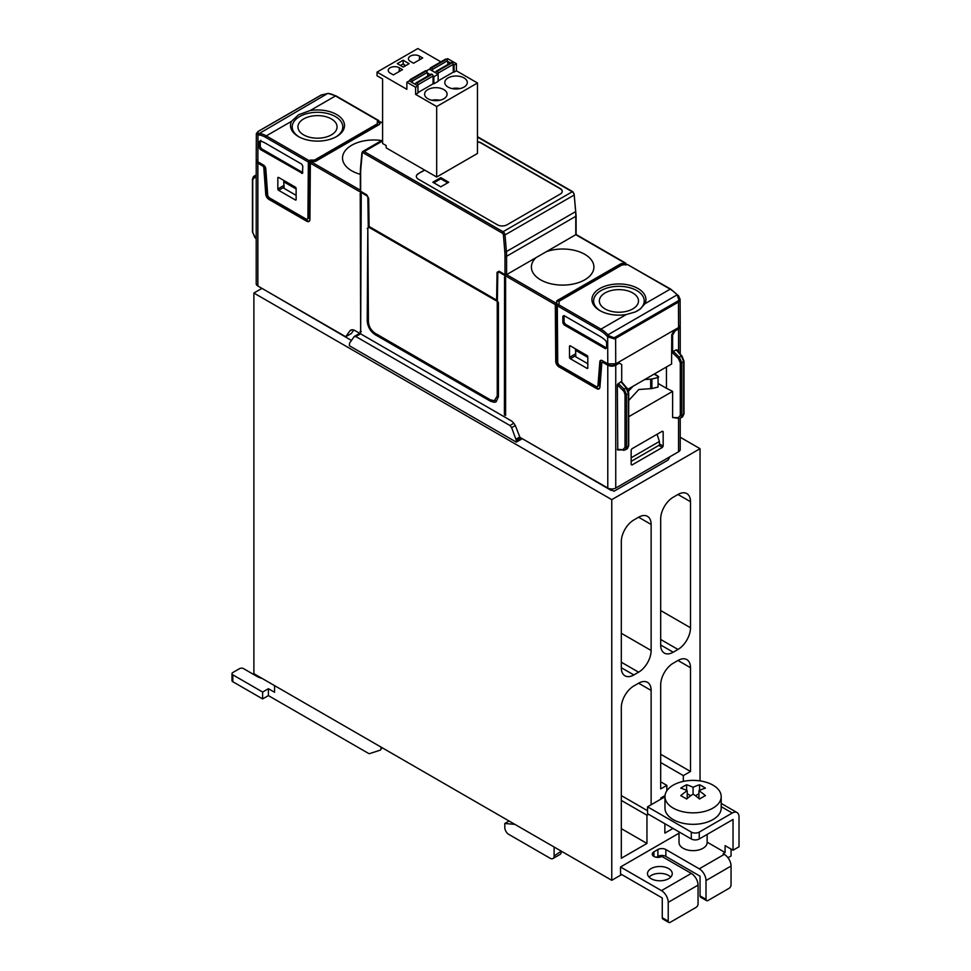 <?xml version="1.0" encoding="UTF-8"?>
<svg xmlns="http://www.w3.org/2000/svg" width="971" height="971" viewBox="0 0 971 971"><rect width="100%" height="100%" fill="white"/><g stroke="black" fill="none" stroke-linecap="round" stroke-linejoin="round"><path stroke-width="1.46" d="M331.354 118.911A19.578 11.3 0 0 0 309.907 116.496A19.578 11.3 0 0 0 297.939 127.043A19.578 11.3 0 0 0 303.668 134.896A19.578 11.3 0 0 0 324.884 137.372A19.578 11.3 0 0 0 337.083 127.043A19.578 11.3 0 0 0 331.354 118.911M498.439 302.758L497.249 302.078L497.249 395.974L494.421 400.695L490.489 399.882L375.17 333.296C371.068 330.468 368.81 326.572 368.41 321.595L367.815 228.039L367.22 320.903C367.681 326.742 370.327 331.342 375.17 334.679L490.489 401.254L494.421 402.322L496.108 401.812L498.439 396.666L498.439 302.758M360.654 332.495L361.248 194.637L360.229 193.557L360.654 332.495M505.6 415.491L504.398 414.799L504.58 276.893L505.6 277.973L505.6 415.491M605.079 308.924A19.578 11.3 180 0 1 599.35 301.071A19.578 11.3 180 0 1 611.317 290.511A19.578 11.3 180 0 1 632.764 292.939A19.578 11.3 180 0 1 638.493 301.071A19.578 11.3 180 0 1 626.307 311.4A19.578 11.3 180 0 1 605.079 308.924M464.004 77.911A11.251 6.494 180 0 1 467.294 82.499A11.251 6.494 180 0 1 460.351 88.507A11.251 6.494 180 0 1 448.092 87.099A11.251 6.494 180 0 1 444.803 82.499A11.251 6.494 180 0 1 451.746 76.503A11.251 6.494 180 0 1 464.004 77.911M452.122 88.592A11.251 6.494 180 0 1 459.975 88.592M443.796 89.575A11.251 6.494 180 0 1 447.097 94.163A11.251 6.494 180 0 1 440.154 100.171A11.251 6.494 180 0 1 427.895 98.763A11.251 6.494 180 0 1 424.606 94.163A11.251 6.494 180 0 1 431.549 88.167A11.251 6.494 180 0 1 443.796 89.575M431.913 100.256A11.251 6.494 180 0 1 439.778 100.256M649.041 877.08A12.368 7.137 180 0 1 651.128 875.478A12.368 7.137 180 0 1 670.718 877.08M651.128 868.584A12.368 7.137 180 0 1 664.613 867.042A12.368 7.137 180 0 1 672.248 873.645A12.368 7.137 180 0 1 668.631 878.694A12.368 7.137 180 0 1 651.128 878.694A12.368 7.137 180 0 1 647.511 873.645A12.368 7.137 180 0 1 651.128 868.584M673.206 785.138A28.123 16.228 0 0 0 664.965 796.621A28.123 16.228 0 0 0 682.322 811.61A28.123 16.228 0 0 0 712.969 808.09A28.123 16.228 0 0 0 721.198 796.621A28.123 16.228 0 0 0 712.969 785.138A28.123 16.228 0 0 0 673.206 785.138M721.198 796.621L721.198 808.09A28.123 16.228 180 0 1 712.969 819.573A28.123 16.228 180 0 1 682.322 823.092A28.123 16.228 180 0 1 664.965 808.09L664.965 796.621M693.088 787.323A56.087 32.383 -60 0 1 699.569 784.774A54.643 31.545 60 0 1 701.365 785.709A13.4 7.744 180 0 1 702.567 786.316A13.4 7.744 180 0 1 703.623 787.008A54.643 31.545 60 0 1 705.432 788.161A56.087 32.383 120 0 0 698.95 790.71A56.087 32.383 60 0 1 705.432 795.637A54.643 31.545 120 0 0 703.623 796.572A13.4 7.744 180 0 1 702.567 797.264A13.4 7.744 180 0 1 701.365 797.871A54.643 31.545 120 0 0 699.569 799.024A56.087 32.383 -120 0 0 693.088 794.096A56.087 32.383 120 0 0 686.606 799.024A54.643 31.545 -120 0 0 684.798 797.871A13.4 7.744 180 0 1 683.608 797.264A13.4 7.744 180 0 1 682.552 796.572A54.643 31.545 -120 0 0 680.744 795.637A56.087 32.383 -60 0 1 687.225 790.71A56.087 32.383 -120 0 0 680.744 788.161A54.643 31.545 -60 0 1 682.552 787.008A13.4 7.744 180 0 1 683.608 786.316A13.4 7.744 180 0 1 684.798 785.709A54.643 31.545 -60 0 1 686.606 784.774A56.087 32.383 60 0 1 693.088 787.323L693.088 794.096M679.02 831.892L679.02 842.537A14.055 8.12 0 0 0 683.147 848.266A14.055 8.12 0 0 0 698.465 850.026A14.055 8.12 0 0 0 707.143 842.537L707.143 834.417M261.964 288.375L253.88 293.036L611.766 499.652L700.042 448.687L700.042 780.89M680.222 437.241L700.042 448.687M669.941 456.746L668.048 460.06L613.963 491.277L611.851 490.052L613.963 491.277M274.562 685.611L274.562 692.274L268.397 688.718L268.397 695.6L367.815 752.998A11.251 6.494 60 0 0 369.308 753.702L380.231 750.158A2.816 1.626 60 0 0 380.414 750.073A2.816 1.626 60 0 0 380.996 748.787L380.996 747.063M514.897 824.367L504.799 823.481L504.799 827.498A5.62 3.241 60 0 0 508.78 834.38L550.132 858.255A5.62 3.241 60 0 0 552.948 858.534A5.62 3.241 60 0 0 554.113 855.961L554.113 847.003M561.262 851.142L554.113 855.961M552.948 858.534L560.097 854.407A5.62 3.241 -120 0 0 561.262 851.834M268.397 688.718L262.631 692.044L262.631 698.926L268.397 695.6M261.903 678.304A12.368 7.137 180 0 1 257.461 676.666L243.551 668.631A2.816 1.626 180 0 0 239.57 668.631L232.809 672.527A2.816 1.626 -0 0 0 231.984 673.68A2.816 1.626 -0 0 0 232.809 674.821L262.631 692.044M231.984 673.68L231.984 680.562A2.816 1.626 -0 0 0 232.809 681.715L262.631 698.926M509.083 821.005L504.799 823.481M699.254 832.086L732.255 813.03A9.564 5.523 -60 0 1 737.038 812.557A9.564 5.523 -60 0 1 739.016 816.939L739.016 846.785L733.044 850.22L733.044 819.463L699.254 838.968L699.254 832.086A5.62 3.241 180 0 1 691.291 832.086L691.291 838.968L647.56 813.722L647.56 806.828L664.965 796.778M707.143 842.16L725.094 852.514L723.104 853.667L724.305 854.359L699.254 868.814L665.851 849.54A5.62 3.241 0 0 0 657.889 849.54L653.92 851.834A5.62 3.241 180 0 0 652.269 854.128A5.62 3.241 180 0 0 655.741 857.126A5.62 3.241 180 0 0 661.87 856.422L691.291 873.415L661.469 890.625L620.518 866.982L679.02 833.203M691.291 832.086L647.56 806.828M691.291 838.968A5.62 3.241 0 0 0 699.254 838.968M727.983 857.745L731.054 855.961L731.054 849.079M698.95 793.744L695.454 795.759M690.709 795.759L687.225 793.744M698.95 790.71L698.95 798.502M701.365 785.709L703.623 787.008M699.569 784.774L699.569 790.418M686.606 790.418L686.606 784.774M682.552 787.008L684.798 785.709M687.225 790.71L687.225 798.502M662.271 917.716A2.816 1.626 120 0 0 662.853 919.003L668.813 922.45A2.816 1.626 -60 0 1 668.23 921.163L662.271 917.716L662.271 897.981L620.518 873.864L620.518 866.982M661.469 890.625A9.564 5.523 60 0 1 668.23 902.338L698.052 885.115L698.052 903.94A2.816 1.626 -60 0 1 696.061 907.387L670.221 922.316A2.816 1.626 -60 0 1 668.813 922.45M668.23 902.338L668.23 921.163M656.432 857.259L657.889 856.422A5.62 3.241 180 0 1 665.851 856.422L700.042 876.17L700.042 895.905A2.816 1.626 120 0 0 700.625 897.192L706.585 900.639A2.816 1.626 120 0 0 707.993 900.505L729.075 888.331A2.816 1.626 120 0 0 731.054 884.884L731.054 866.059A9.564 5.523 -120 0 0 724.305 854.359M699.254 868.814A9.564 5.523 60 0 1 706.014 880.527L706.014 899.352A2.816 1.626 120 0 0 706.585 900.639M698.052 885.115A9.564 5.523 -120 0 0 691.291 873.415M733.044 850.22L725.094 845.632L725.094 852.514M651.128 804.765L651.128 690.43A17.709 10.232 120 0 0 647.463 682.322A17.709 10.232 120 0 0 638.602 683.208L633.832 685.963A17.709 10.232 120 0 0 621.306 707.653L621.306 858.255L646.953 843.447L646.953 815.215L648.543 814.293M665.026 795.601L660.875 797.992L660.875 799.145M683.341 781.388L683.341 775.611L690.502 771.472L690.502 667.708A17.709 10.232 120 0 0 686.837 659.6A17.709 10.232 120 0 0 677.976 660.474L673.206 663.229A17.709 10.232 120 0 0 660.681 684.919L660.681 788.925L666.834 785.369L666.834 790.795M621.707 874.555L611.766 880.296L611.766 499.652M664.856 823.711L664.856 833.118L673 828.409M651.128 524.449A17.709 10.232 120 0 0 647.463 516.341A17.709 10.232 120 0 0 638.602 517.215L633.832 519.971A17.709 10.232 120 0 0 621.306 541.66L621.306 667.708A17.709 10.232 120 0 0 624.984 675.816A17.709 10.232 120 0 0 633.832 674.942L638.602 672.187A17.709 10.232 120 0 0 651.128 650.485L651.128 524.449L638.602 517.215M673.206 497.237A17.709 10.232 120 0 0 660.681 518.939L660.681 644.975A17.709 10.232 120 0 0 664.346 653.082A17.709 10.232 120 0 0 673.206 652.209L677.976 649.453A17.709 10.232 120 0 0 690.502 627.764L690.502 501.716A17.709 10.232 120 0 0 686.837 493.608A17.709 10.232 120 0 0 677.976 494.482L673.206 497.237M646.953 843.447L621.306 828.639M621.306 800.407L646.953 815.215M647.56 810.736L621.306 795.577M660.681 781.813L666.834 785.369M660.681 762.526L683.341 775.611M690.502 771.472L660.681 754.261M253.88 293.036L253.88 673.68L611.766 880.296M453.263 64.596L454.064 65.057L456.406 63.698L456.406 70.822L477.477 82.984L436.683 106.543L436.683 177.025L386.179 147.871L386.179 145.565L382.598 143.502L382.598 78.991L377.039 75.774L377.039 72.109L406.861 89.32L406.861 82.207L415.612 87.256L417.955 85.897L409.204 80.848L406.861 82.207M436.683 106.543L415.612 94.369L415.612 87.256M436.683 177.025L477.477 153.467L477.477 82.984M448.056 64.389L447.461 60.785A1.408 0.813 -120 0 0 446.49 59.304L446.308 59.207A1.408 0.813 -120 0 0 445.604 59.134L430.493 67.861A1.408 0.813 60 0 1 431.197 67.921L431.379 68.031A1.408 0.813 60 0 1 432.35 69.511L432.605 71.041M438.152 80.896L453.263 72.17L453.263 64.365A1.408 0.813 -120 0 0 452.268 62.642L452.085 62.545A1.408 0.813 -120 0 0 451.381 62.472L436.27 71.199A1.408 0.813 60 0 1 436.974 71.259L437.156 71.368A1.408 0.813 60 0 1 438.152 73.092L438.152 74.245L429.4 69.184L426.305 70.98M435.748 72.849L436.003 71.611A1.408 0.813 60 0 1 436.27 71.199M430.202 69.645L430.202 68.504A1.408 0.813 60 0 1 430.493 67.861M410.005 81.309L410.005 80.168A1.408 0.813 60 0 1 411 79.586L411.182 79.695A1.408 0.813 60 0 1 412.153 81.176L412.408 82.693M427.859 76.054L427.264 72.449A1.408 0.813 -120 0 0 426.293 70.968L426.111 70.871A1.408 0.813 -120 0 0 425.407 70.798L410.296 79.525M415.552 84.513L415.806 83.275A1.408 0.813 60 0 1 416.777 82.923L416.96 83.033A1.408 0.813 60 0 1 417.955 84.756L417.955 93.022L415.612 94.369M417.955 92.561L433.066 83.834L433.066 76.029A1.408 0.813 -120 0 0 432.071 74.306L431.889 74.197A1.408 0.813 -120 0 0 431.185 74.136L416.074 82.851M454.064 65.057L454.064 72.17L453.263 71.72M447.546 61.294L450.483 62.994M456.406 70.822L454.064 72.17M431.379 68.031L447.655 58.648L456.406 63.698M427.349 72.959L430.274 74.658M433.066 76.26L433.855 76.721L438.152 74.245L438.152 81.358L433.855 83.834L433.066 83.372M433.855 76.721L433.855 83.834M440.883 61.853L417.833 48.55L377.039 72.109M403.159 60.238L409.131 63.673L403.244 67.072L397.273 63.637L403.159 60.238L403.159 63.904L405.55 65.749M413.561 63.249L422.701 57.969L419.46 56.1A6.469 3.738 0 0 0 412.42 55.298A6.469 3.738 0 0 0 408.427 58.746A6.469 3.738 0 0 0 410.32 61.379L413.561 63.249M393.364 74.913L402.504 69.633L399.263 67.764A6.469 3.738 180 0 0 392.223 66.95A6.469 3.738 180 0 0 388.23 70.41A6.469 3.738 180 0 0 390.124 73.043L393.364 74.913M400.453 65.47L403.159 63.904M477.477 142.009A6.748 3.896 180 0 1 481.143 143.089L481.143 142.858A6.748 3.896 0 0 0 477.477 141.778M481.143 142.858L560.267 188.544A6.748 3.896 180 0 1 562.245 191.299A6.748 3.896 180 0 1 560.267 194.054L506.983 224.823A6.748 3.896 0 0 1 497.443 224.823L418.307 179.137A6.748 3.896 180 0 1 416.341 176.382A6.748 3.896 180 0 1 418.307 173.627L424.752 170.131M424.558 170.022L418.307 173.627M499.021 272.111L497.807 272.778L499.81 271.649L499.021 272.111L555.303 304.603L556.796 302.818L556.796 300.755L621.003 263.675L625.288 263.275L575.779 234.691A1.129 0.643 0 0 0 576.106 234.229L576.106 215.865A1.129 0.643 180 0 1 575.779 216.327L575.779 234.691L506.595 274.635A1.129 0.643 180 0 1 504.993 274.635L499.058 271.212L497.043 272.341L496.618 300.1L369.089 226.474L497.383 300.549M360.654 191.299A1.129 0.643 180 0 1 360.326 190.85L360.326 172.474A1.129 0.643 180 0 0 360.654 172.935L360.654 191.299L366.65 194.758L368.664 198.23L369.077 226.474L368.288 226.935L497.37 301.459L497.832 271.892M416.341 176.491A6.748 3.896 180 0 1 418.307 173.858M481.143 143.089L560.267 188.775A6.748 3.896 180 0 1 562.245 191.421M448.736 182.232L440.773 177.644L432.823 182.232L440.773 186.82L448.736 182.232M447.74 182.803L440.773 178.785L433.819 182.803M440.773 177.644L440.773 178.785M535.956 257.679A31.254 18.048 0 0 0 531.404 267.171A31.254 18.048 0 0 0 540.556 279.818A31.254 18.048 0 0 0 584.76 279.818A31.254 18.048 0 0 0 593.912 267.171A31.254 18.048 0 0 0 584.76 254.305A31.254 18.048 0 0 0 546.406 251.647M360.326 174.307A31.254 18.048 180 0 1 351.672 170.775A31.254 18.048 180 0 1 342.52 158.127A31.254 18.048 180 0 1 351.672 145.262A31.254 18.048 180 0 1 381.639 140.552M360.326 190.195L311.145 161.805L315.429 161.404L379.637 124.324L380.341 121.861L382.598 123.159M600.976 360.302A3.374 1.942 -120 0 0 600.636 361.297L599.847 361.758L597.966 385.451A2.816 1.626 60 0 1 597.396 386.543A2.816 1.626 60 0 1 595.988 386.409L559.709 365.46A2.816 1.626 -120 0 1 557.718 362.037L557.293 305.756L556.116 305.064L556.529 360.896A4.503 2.597 -120 0 0 559.709 366.383L597.541 388.218A4.503 2.597 -120 0 0 599.362 388.606M559.709 366.383L558.92 366.832A4.503 2.597 60 0 1 555.74 361.358L555.303 304.603M558.92 366.832L596.752 388.679A4.503 2.597 -120 0 0 598.998 388.898A4.503 2.597 -120 0 0 599.92 387.162L601.826 363.02A1.687 0.971 -120 0 1 602.178 362.365L602.967 361.916A1.687 0.971 60 0 1 603.816 361.989L603.015 362.45A1.687 0.971 -120 0 0 602.178 362.365M557.985 304.433L556.796 303.741L557.973 304.445M556.116 305.064L556.796 302.818M614.946 364.21L614.946 364.744A4.503 2.597 0 0 1 608.586 364.744L603.816 361.989M600.636 361.297L598.767 384.989A2.816 1.626 60 0 1 598.185 386.082L597.396 386.543M557.293 305.756L559.078 303.802L559.078 301.277L621.901 264.998L627.278 264.428L670.16 289.188A25.307 14.614 60 0 1 677.151 294.856L678.947 300.003L677.976 300.974L615.141 337.24L613.757 337.677L608.768 335.675L607.664 336.803L606.851 335.93A24.178 13.958 -120 0 0 600.175 330.504L557.293 305.756M599.847 361.758A3.374 1.942 60 0 1 600.539 360.447A3.374 1.942 60 0 1 602.226 360.617L607.785 363.834L607.664 336.803L614.291 338.867L615.626 338.369L615.748 363.834L607.785 363.834M569.516 346.331L569.516 357.34A1.129 0.643 60 0 0 570.317 358.724L587.018 368.361A1.129 0.643 60 0 0 587.807 367.912L587.807 356.891A1.129 0.643 60 0 0 587.018 355.507L570.317 345.87A1.129 0.643 60 0 0 569.516 346.331L570.317 345.87M562.84 316.267L562.84 322.748L564.054 322.044L564.054 315.599L562.84 316.267L564.054 315.624M564.054 322.044L565.243 324.12L564.03 324.812L605.431 348.71L606.62 348.031L606.62 342.532L605.795 340.748A25.331 14.626 -120 0 0 600.175 336.452L564.03 315.587M564.03 324.812L562.84 322.748M565.243 324.12L606.62 348.006M670.949 289.637A1.129 0.643 120 0 0 670.718 289.127L627.278 264.428M614.946 364.744L618.527 362.681L619.316 363.142L615.748 365.205A5.62 3.241 180 0 1 607.785 365.205L603.015 362.45M678.571 418.38L678.571 451.758L615.748 488.037A5.62 3.241 180 0 1 607.785 488.037L607.785 365.205M615.141 337.24A1.129 0.643 -120 0 1 615.626 338.369L678.45 302.09L678.571 327.555L615.748 363.834M678.571 327.555L680.222 325.249L680.088 299.08M587.807 363.749L575.779 356.806L575.585 348.905M575.475 349.718L575.475 348.856M677.976 300.974A1.129 0.643 -120 0 1 678.45 302.09L680.101 299.335L678.474 295.633L677.151 294.856L607.955 334.813L608.768 335.675M678.935 327.324A4.503 2.597 180 0 1 677.77 328.477L674.202 330.541L674.991 331.002L678.571 328.938A5.62 3.241 -0 0 0 680.222 326.644A5.62 3.241 -0 0 0 680.088 325.953M678.571 451.758A5.62 3.241 -0 0 0 680.222 449.464L680.222 418.185M658.071 377.488L658.071 387.028L658.071 377.488L651.905 379.03L651.905 388.57L658.071 387.028M651.905 388.57L638.809 389.505L628.71 400.489M644.61 379.588A24.178 13.958 -60 0 1 645.108 379.552L651.905 379.03M658.654 376.918L654.187 374.066M654.551 373.847L658.544 376.578M633.007 386.288A24.178 13.958 120 0 0 632.509 386.822L628.455 391.24M631.15 461.383L659.467 445.034L659.418 441.465L631.15 457.79M657.064 434.268L659.418 441.465M627.278 448.784L628.383 446.247L628.383 393.546L626.562 394.602L626.562 447.303L628.383 446.247A1.129 0.643 180 0 0 628.71 445.786L627.278 448.784L624.013 450.204A1.129 0.813 -87.4 0 1 622.957 449.67L625.021 447.328L625.021 394.627A1.129 0.643 0 0 0 626.562 394.602L624.013 389.043L626.623 388.084M625.021 447.328A1.129 0.643 180 0 0 626.562 447.303L625.336 449.913L618.114 449.937M680.295 362.717A1.129 0.643 180 0 0 681.836 362.693L679.275 357.134L678.231 358.287L680.295 362.717L680.295 415.418A1.129 0.643 -0 0 0 681.836 415.394L683.657 414.338L682.552 416.875L680.61 418.003L681.836 415.394L681.836 362.693L683.657 361.637L683.657 414.338A1.129 0.643 0 0 0 683.985 413.877L682.552 416.875M680.295 415.418L678.231 417.761A1.129 0.813 92.6 0 0 678.923 418.392L672.612 417.506L672.612 391.386L628.71 416.717M662.356 431.221L663.169 431.67L662.368 431.209L631.939 448.772L631.15 450.156L631.15 464.551L631.939 465.012L662.368 447.449L663.169 446.065L659.455 443.929M663.169 431.67L663.169 446.065M625.021 394.627L623.989 391.459L617.338 384.771L617.762 450.034M521.925 438.467L611.208 490.428L611.851 490.052M611.208 490.428L611.196 488.971M627.703 389.359L671.592 364.016L671.738 334.752L672.612 335.129L672.612 352.861L678.231 358.287M672.612 391.386L666.446 388.266L666.446 366.989M617.338 384.771L620.93 381.724L621.707 382.246M619.316 363.142L621.707 364.526L621.707 381.943M674.991 331.002L672.612 335.129M676.981 350.337L676.204 349.815L673.376 351.441L672.612 352.861M600.454 310.914A25.307 14.614 0 0 1 601.025 290.596A25.307 14.614 180 0 1 636.563 290.45A25.307 14.614 180 0 1 637.328 310.951M640.12 309.179L644.914 303.753A26.994 15.585 180 0 0 632.558 286.093A26.994 15.585 180 0 0 599.835 288.533A26.994 15.585 0 0 0 599.835 310.574A26.994 15.585 0 0 0 626.21 314.555L635.337 311.934L640.12 309.179M666.446 388.266L666.434 366.989M666.434 388.279L658.654 383.788M622.957 390.196L624.013 389.043L618.114 383.363M621.561 381.773L626.647 387.781C627.557 388.376 628.249 390.148 628.71 393.085A1.129 0.643 0 0 1 628.383 393.546L626.089 387.842L620.93 381.724M676.204 349.815L681.363 355.932L683.657 361.637A1.129 0.643 180 0 0 683.985 361.176L681.909 355.872L679.275 357.134L673.376 351.441M681.897 356.175L676.836 349.851M674.202 330.541L671.738 334.752M624.584 263.675L624.608 264.598L621.003 264.598L556.796 301.665M625.288 263.275L626.101 264.998M382.598 122.783L380.341 121.861M311.145 161.805L310.344 163.177L366.637 195.669L366.298 194.564M309.348 221.17A4.503 2.597 60 0 1 307.528 220.781L306.739 221.242A4.503 2.597 -120 0 0 308.984 221.461A4.503 2.597 -120 0 0 309.919 219.434L310.344 163.177L309.142 162.485L309.834 161.186L314.519 161.004L377.355 124.713L377.355 123.803L314.531 160.081L314.519 161.004M621.003 263.675L621.003 264.598M559.078 303.802L559.078 302.199M353.784 330.031L351.344 333.502L345.737 336.743L349.754 331.026A8.436 4.867 -120 0 1 350.713 330.152A8.436 4.867 -120 0 1 354.925 330.565L510.722 420.516A8.436 4.867 60 0 1 515.892 426.949L519.91 437.302L607.785 488.037M520.796 437.812L516.317 440.397L511.644 427.641L509.933 425.492L355.847 336.536L360.557 333.818M521.937 438.88L516.329 442.121L349.317 345.7L349.621 343.042L354.112 336.694L355.847 336.536M516.317 440.397L516.329 442.121M366.637 195.669L368.252 197.514M379.637 123.171L379.637 124.324M367.851 197.756L368.288 226.935M495.271 400.355L494.421 400.695M497.395 299.651L496.618 300.1M368.664 198.23L369.089 226.474M351.453 340.457L265.653 290.511M345.737 336.743L257.861 286.008L257.861 163.177L262.631 165.932A1.687 0.971 60 0 1 263.821 167.874L264.622 167.425A1.687 0.971 -120 0 0 263.432 165.471L262.631 165.932M256.344 160.191A5.62 3.241 0 0 0 256.21 160.883L256.21 283.714A5.62 3.241 0 0 0 257.861 286.008M306.739 221.242L268.906 199.407A4.503 2.597 60 0 1 265.738 194.212L263.821 167.874M309.834 161.174L311.048 161.866L309.834 161.186M378.326 122.407L379.637 123.159M307.928 217.82A2.816 1.626 60 0 1 307.346 219.094L308.147 218.633A2.816 1.626 -120 0 0 308.729 217.358L307.928 217.82L308.353 162.023L310.15 160.081L314.531 160.081M310.15 160.081L310.137 161.004M379.127 122.613L378.908 120.647L377.355 121.278L377.355 123.803M336.597 136.547L336.597 136.547A26.994 15.585 0 0 0 340.809 117.661A26.994 15.585 0 0 0 310.222 110.524L298.583 114.76L291.518 121.326A26.994 15.585 180 0 0 298.425 136.547A26.994 15.585 180 0 0 336.597 136.547L336.597 136.547M307.528 220.781L269.695 198.946A4.503 2.597 60 0 1 266.527 193.763L264.622 167.425M308.729 217.358L309.142 162.485M257.497 161.574A4.503 2.597 180 0 0 258.662 162.715L263.432 165.471M307.346 219.094A2.816 1.626 60 0 1 305.95 218.948L269.671 197.999A2.816 1.626 -120 0 1 267.68 194.758L265.811 168.905A3.374 1.942 -120 0 0 263.432 165.021L257.861 161.805L257.983 134.92A1.129 0.85 -85 0 1 258.468 133.428L257.521 132.007L258.468 131.316L321.292 95.049L327.664 93.483A1.129 0.85 95 0 1 328.453 93.556M296.131 188.495L296.131 199.516A1.129 0.643 -120 0 1 295.342 199.965L278.641 190.328A1.129 0.643 -120 0 1 277.84 188.957L277.84 177.936A1.129 0.643 -120 0 1 278.641 177.475L295.342 187.112A1.129 0.643 -120 0 1 296.131 188.495M261.442 148.721L260.252 146.645L259.039 147.349L259.039 141.851L259.852 141.013A25.331 14.626 60 0 1 265.484 143.223L301.629 164.087L302.818 166.15L302.479 173.396L260.228 149.413L261.442 148.721L302.818 172.607M259.039 147.349L260.228 149.413M259.852 141.013L259.039 141.851L260.252 141.196L260.252 146.645M260.859 140.346L260.252 141.196M256.21 160.883A5.62 3.241 0 0 0 257.861 163.177M256.332 133.646L256.21 159.499L257.861 161.805M258.031 131.595A1.129 0.643 60 0 1 258.213 131.364L256.332 133.707L258.796 134.981A24.178 13.958 60 0 1 265.484 137.275A1.129 0.643 -60 0 1 266.272 135.891L291.518 121.326M296.131 188.969L283.75 181.82L284.115 188.41L296.131 195.353M254.815 237.3L252.727 232.385L252.727 179.684A1.129 0.643 180 0 1 252.448 179.259L253.467 176.588M283.75 181.82L283.908 180.509M283.811 180.46L283.811 181.322M335.978 136.899A25.307 14.614 0 0 0 335.104 116.411A25.307 14.614 0 0 0 299.614 116.581A25.307 14.614 180 0 0 299.044 136.899M252.727 179.684L254.536 177.499A1.129 0.886 -82.3 0 1 255.07 176.042L253.88 176.261L255.834 175.132M232.809 681.715L232.809 674.821M382.489 747.925L380.996 748.787M721.198 806.646L732.255 813.03M706.014 899.352L700.042 895.905M706.014 880.527L731.054 866.059M653.92 851.834L653.92 856.422M657.889 849.54L657.889 856.422M665.851 856.422L665.851 849.54M638.602 683.208L651.128 690.43M677.976 660.474L690.502 667.708M621.306 667.708L633.832 674.942M621.306 662.198L638.602 672.187M621.306 633.274L651.128 650.485M660.681 644.975L673.206 652.209M660.681 639.464L677.976 649.453M660.681 610.541L690.502 627.764M677.976 494.482L690.502 501.716M438.152 73.092L453.263 64.365M437.156 71.368L452.268 62.642M436.974 71.259L452.085 62.545M435.008 72.424L435.943 71.89M432.35 69.511L447.461 60.785M431.197 67.921L446.308 59.207M411 79.586L426.111 70.871M411.182 79.695L426.293 70.968M412.153 81.176L427.264 72.449M414.811 84.089L415.746 83.542M416.777 82.923L431.889 74.197M416.96 83.033L432.071 74.306M417.955 84.756L433.066 76.029M419.46 59.85L419.46 56.1M399.263 71.502L399.263 67.764M477.477 137.081L572.235 191.785L503.039 231.729A2.816 1.626 60 0 1 505.017 234.933L506.389 251.586A56.233 32.468 60 0 1 506.595 256.271L575.779 216.327A56.233 32.468 60 0 0 575.585 211.642L506.389 251.586L504.811 251.683L503.427 235.031L505.017 234.933L574.213 194.989L575.585 210.816M382.598 140.941L364.198 151.573L503.039 231.729A1.129 0.643 -60 0 0 502.25 233.101L363.409 152.945A1.687 0.971 -120 0 0 362.219 153.503L360.848 168.566A55.116 31.812 -120 0 0 360.654 172.935M504.993 274.635L504.993 256.271A1.129 0.643 0 0 0 506.595 256.271L506.595 274.635L556.092 303.219M504.993 256.271A55.116 31.812 -120 0 0 504.811 251.683M360.848 168.566A1.129 0.716 -174.8 0 1 360.52 168.007L360.326 172.474M362.219 153.503A1.129 0.716 -174.8 0 1 361.892 152.945L360.52 168.007M575.779 215.404A1.129 0.643 180 0 1 576.106 215.865L574.213 194.989A2.816 1.626 60 0 0 572.235 191.785A1.129 0.643 120 0 1 572.793 191.724L574.213 194.164M362.219 152.496A2.816 1.626 60 0 1 362.802 151.427A2.816 1.626 60 0 1 364.198 151.573A1.129 0.643 -60 0 0 363.409 152.945M503.427 235.031A1.687 0.971 -120 0 0 502.25 233.101M573.024 192.234A1.129 0.643 120 0 0 572.793 191.724L477.477 136.693M556.529 360.896L555.74 361.358M596.752 388.679L597.541 388.218M598.767 384.989L597.966 385.451M600.175 330.504A1.129 0.643 -60 0 1 600.964 329.133A25.307 14.614 60 0 1 607.955 334.813L606.851 335.93M558.082 304.372L600.964 329.133L626.21 314.555M605.431 348.71L606.596 347.994M677.637 295.063L670.718 289.127A1.129 0.643 120 0 0 670.16 289.188L644.914 303.753M615.748 365.205L615.748 488.037M587.807 367.912L587.018 368.361M570.317 358.724L575.366 355.811M575.184 354.075L569.516 357.34M678.571 328.938L678.571 351.915M650.691 388.716L650.691 379.175M628.431 445.361A1.129 0.643 180 0 1 628.71 445.786L628.71 393.085A1.129 0.643 0 0 0 628.431 392.66M658.836 445.398L662.368 447.449M631.15 464.514L631.939 465.012M617.338 449.415L622.957 449.67M678.231 417.761L672.612 417.506M575.415 350.215L587.807 357.364M683.705 360.751A1.129 0.643 180 0 1 683.985 361.176L683.985 413.877M505.26 277.16L504.398 277.281M504.398 414.799L505.6 414.799M509.933 425.492L513.793 423.271M515.261 425.553L511.644 427.641M516.05 439.135L519.788 436.974M361.248 331.463L360.059 331.463M360.059 193.945L360.921 193.824M349.754 331.026L351.939 329.764M367.22 320.903L368.41 320.903M367.22 228.379L368.082 228.258M375.765 333.648L375.17 334.679M490.489 401.254L491.083 400.186M498.439 395.974L497.249 395.974M497.249 302.078L498.111 301.957M378.35 120.707L335.468 95.947L310.222 110.524M309.154 160.652L266.272 135.891A25.307 14.614 -120 0 0 259.281 133.5L258.468 133.428M268.906 199.407L269.695 198.946M265.738 194.212L266.527 193.763M265.484 137.275L308.353 162.023M258.796 134.981A1.129 0.85 -85 0 1 259.281 133.5L327.664 93.483M302.794 172.595L301.629 173.324M329.303 93.653A1.129 0.85 95 0 0 328.477 93.556A25.307 14.614 -120 0 1 335.468 95.947A1.129 0.643 120 0 1 336.027 95.898L328.064 93.386L321.037 95.097A1.129 0.643 60 0 1 321.292 95.049M320.867 95.292A1.129 0.643 60 0 1 321.037 95.097L258.213 131.364A1.129 0.643 60 0 1 258.468 131.316M295.342 199.965L296.131 199.516M283.69 187.415L278.641 190.328M256.21 239.267L252.448 231.96A1.129 0.643 0 0 0 252.727 232.385M256.21 238.951L254.536 236.96M278.641 177.475L277.84 177.936M277.84 188.957L283.52 185.679M256.21 176.2L255.07 176.042L256.21 175.375M254.536 177.499L256.21 177.717M721.198 803.418L737.038 812.557M404.312 64.572L404.312 66.453M382.598 139.994L362.802 151.427L361.892 152.945M625.749 264.998L625.057 264.598M680.222 353.869L680.222 326.644M625.846 263.226L576.034 234.46M359.731 333.344L354.427 336.403M378.908 120.647L336.027 95.898M378.107 122.03L380.098 123.171M252.448 231.96L252.448 179.259"/></g></svg>
